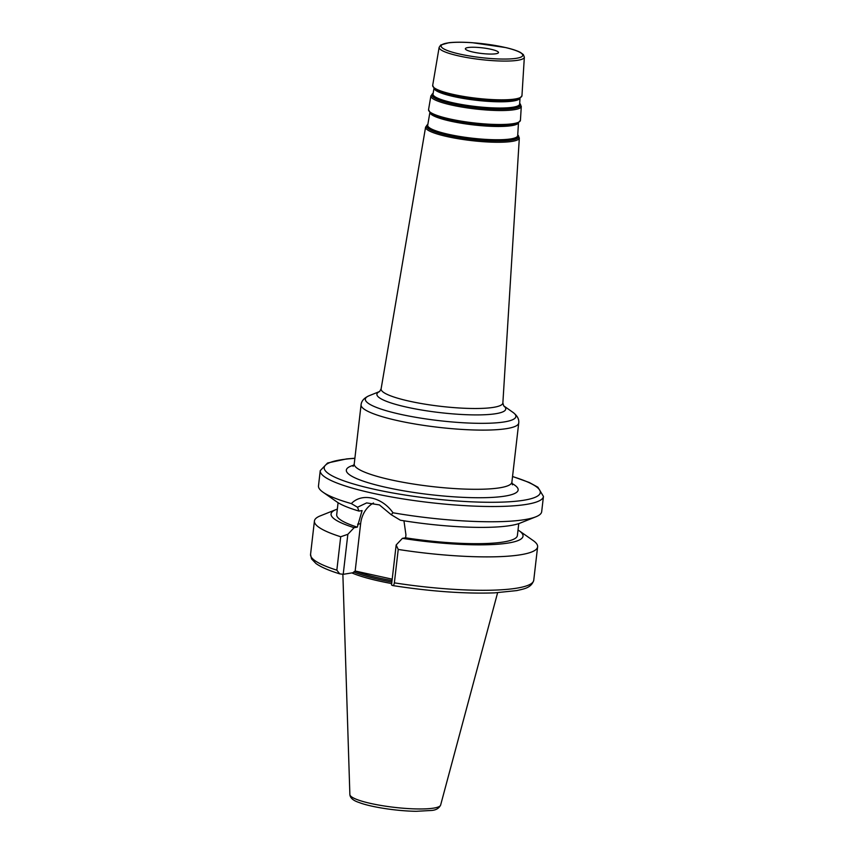 <?xml version="1.0" encoding="UTF-8"?>
<svg xmlns="http://www.w3.org/2000/svg" width="854" height="854" viewBox="0 0 854 854"><rect width="100%" height="100%" fill="white"/><g stroke="black" fill="none" stroke-linecap="round" stroke-linejoin="round"><path stroke-width="1.28" d="M495.96 53.749A16.674 2.84 6.6 0 0 498.49 52.574A16.674 2.84 6.6 0 0 482.264 47.835A16.674 2.84 6.6 0 0 465.366 48.742A16.674 2.84 6.6 0 0 477.194 52.863A16.674 2.84 6.6 0 0 495.96 53.749M354.89 458.235L346.639 458.908L327.573 462.996L320.25 470.629L318.489 485.883A112.344 19.13 6.6 0 0 322.993 492.192A112.344 19.13 6.6 0 0 351.357 503.604L357.495 507.244L366.644 502.91L379.422 504.917L391.185 514.684L393 512.784C382.048 497.017 361.712 492.544 351.357 503.604M393 512.784A112.344 19.13 6.6 0 0 535.842 516.819A112.344 19.13 6.6 0 0 541.682 511.706L543.443 496.452L537.903 487.228L529.331 482.51L512.549 476.468M322.993 492.192L336.956 501.949A96.63 16.461 6.6 0 0 358.979 511.076L357.495 507.244M340.703 536.75L336.839 570.162L339.721 573.856L343.212 574.315L347.845 534.316L340.703 536.75A112.344 19.13 6.6 0 1 314.421 521.004A112.344 19.13 6.6 0 1 320.25 515.88L336.07 509.571A96.63 16.461 6.6 0 0 354.132 527.665L357.282 527.153L362.096 510.575L358.979 511.076M373.518 502.995A28.705 24.254 -99.2 0 0 360.634 523.705L355.168 571.006L352.99 572.724L343.212 574.315M392.392 585.46C393.278 585.908 393.94 585.043 394.367 582.855L398.231 549.442L396.16 544.98L391.527 584.969L392.68 585.556C430.662 591.448 464.629 593.882 494.594 592.868L516.83 590.584C523.086 589.004 531.359 588.257 533.75 580.229L537.614 546.827A112.344 19.13 6.6 0 0 533.109 540.507L519.147 530.75A96.63 16.461 6.6 0 0 518.015 530.014M398.231 549.442A112.344 19.13 6.6 0 0 537.614 546.827M347.845 534.316L354.132 527.665M337.341 509.101A96.63 16.461 6.6 0 0 336.07 509.571M392.199 579.172L355.168 571.006M403.953 520.791L405.938 534.85L405.597 537.817L402.437 538.33A96.63 16.461 6.6 0 0 495.832 544.361A96.63 16.461 6.6 0 0 519.147 530.75M402.437 538.33L396.16 544.98M338.077 502.696L336.7 514.631A90.94 15.489 6.6 0 0 357.282 527.153M405.597 537.817A90.94 15.489 6.6 0 0 517.385 535.533L518.762 523.598M391.185 514.684L400.377 520.214A96.63 16.461 6.6 0 0 520.033 523.139L535.842 516.819M351.88 572.906A79.262 13.504 6.6 0 0 391.687 583.56M353.705 571.966A78.461 13.365 6.6 0 0 391.869 582.054M513.798 100.42A43.597 7.43 -173.4 0 1 470.405 98.957A43.597 7.43 -173.4 0 1 435.134 89.456L434.526 88.976A44.291 7.547 6.6 0 0 470.34 98.626A44.291 7.547 6.6 0 0 514.428 100.11A44.291 7.547 6.6 0 0 519.339 98.786L518.634 99.117A43.597 7.43 -173.4 0 1 513.798 100.42M434.152 88.667A43.276 7.366 6.6 0 0 466.647 98.979A43.276 7.366 6.6 0 0 513.446 100.985A43.276 7.366 6.6 0 0 519.766 98.573M520.001 98.445L519.648 104.06A43.607 7.43 -173.4 0 1 513.019 107.209A43.607 7.43 -173.4 0 1 463.743 104.861A43.607 7.43 -173.4 0 1 433.021 94.036L433.96 88.496M433.085 93.684A43.992 7.494 6.6 0 0 460.925 105.042A43.992 7.494 6.6 0 0 513.275 107.871A43.992 7.494 6.6 0 0 519.67 103.697M519.691 103.366A44.728 7.622 -173.4 0 1 513.852 108.373A44.728 7.622 -173.4 0 1 458.726 105.149A44.728 7.622 -173.4 0 1 433.138 93.353M512.069 125.068A44.91 7.643 -173.4 0 1 467.373 123.563A44.91 7.643 -173.4 0 1 431.056 113.774L430.437 113.294A45.593 7.761 6.6 0 0 467.319 123.222A45.593 7.761 6.6 0 0 512.699 124.759A45.593 7.761 6.6 0 0 517.759 123.392L517.054 123.734A44.91 7.643 -173.4 0 1 512.069 125.068M430.042 112.963A44.579 7.59 6.6 0 0 463.551 123.574A44.579 7.59 6.6 0 0 511.727 125.634A44.579 7.59 6.6 0 0 518.229 123.168M518.474 123.029L517.684 135.626A45.283 7.707 -173.4 0 1 510.799 138.903A45.283 7.707 -173.4 0 1 459.623 136.448A45.283 7.707 -173.4 0 1 427.715 125.218L429.84 112.771M427.779 124.844A45.678 7.782 6.6 0 0 456.751 136.629A45.678 7.782 6.6 0 0 511.055 139.554A45.678 7.782 6.6 0 0 517.705 135.252M427.843 124.47L425.591 127.118A47.183 8.038 6.6 0 0 458.833 138.828A47.183 8.038 6.6 0 0 512.154 141.38A47.183 8.038 6.6 0 0 519.328 137.964L517.737 134.868A46.404 7.899 -173.4 0 1 511.631 140.056A46.404 7.899 -173.4 0 1 454.531 136.736A46.404 7.899 -173.4 0 1 427.843 124.503M524.345 57.175L523.353 54.581L520.385 52.414C517.172 50.728 512.347 49.126 505.91 47.61L472.315 42.7C462.761 42.038 454.936 42.049 448.852 42.732L440.739 45.006L439.148 47.312A42.881 7.302 6.6 0 0 469.358 57.955A42.881 7.302 6.6 0 0 517.823 60.271A42.881 7.302 6.6 0 0 524.345 57.175L521.954 95.744A44.942 7.654 -173.4 0 1 515.111 98.989A44.942 7.654 -173.4 0 1 464.33 96.555A44.942 7.654 -173.4 0 1 432.679 85.411L434.526 88.976M433.138 93.321L430.886 95.936A45.508 7.75 6.6 0 0 462.943 107.23A45.508 7.75 6.6 0 0 514.364 109.686A45.508 7.75 6.6 0 0 521.292 106.398L520.428 120.297A46.244 7.878 -173.4 0 1 513.393 123.638A46.244 7.878 -173.4 0 1 461.139 121.129A46.244 7.878 -173.4 0 1 428.559 109.664L430.437 113.294M519.328 137.964L502.867 402.917A61.285 10.44 -173.4 0 1 493.548 407.347A61.285 10.44 -173.4 0 1 424.289 404.038A61.285 10.44 -173.4 0 1 381.119 388.826L379.614 391.548M516.521 58.285A41.109 7.003 -173.4 0 1 445.831 49.895A41.109 7.003 -173.4 0 1 483.449 43.789A41.109 7.003 -173.4 0 1 516.521 58.285M379.71 391.484A64.84 11.038 6.6 0 0 414.553 408.756A64.84 11.038 6.6 0 0 495.875 413.688A64.84 11.038 6.6 0 0 503.636 405.821M504.372 421.908A75.782 12.906 -173.4 0 1 408.383 415.951A75.782 12.906 -173.4 0 1 369.216 395.69C364.178 397.9 361.466 400.932 361.082 404.764A79.347 13.515 6.6 0 0 417.339 424.385A79.347 13.515 6.6 0 0 506.668 428.612A79.347 13.515 6.6 0 0 518.73 422.997C519.232 419.186 517.289 415.62 512.88 412.311A75.782 12.906 -173.4 0 1 504.372 421.908M512.443 484.837L511.888 482.19A79.347 13.515 -173.4 0 1 499.825 487.794A79.347 13.515 -173.4 0 1 410.496 483.567A79.347 13.515 -173.4 0 1 354.229 463.946L361.082 404.764M353.919 465.152A86.489 14.731 6.6 0 0 430.555 494.679A86.489 14.731 6.6 0 0 511.909 483.439M354.88 458.342A108.778 18.521 6.6 0 0 365.405 487.186A108.778 18.521 6.6 0 0 523.769 500.241A108.778 18.521 6.6 0 0 512.528 476.585M320.25 470.629A112.344 19.13 6.6 0 0 399.907 498.405A112.344 19.13 6.6 0 0 526.374 504.394A112.344 19.13 6.6 0 0 543.443 496.452M339.721 573.856C328.875 570.525 320.965 567.088 315.991 563.544L311.529 558.9L310.557 554.406A112.344 19.13 6.6 0 0 336.839 570.162M394.367 582.855A112.344 19.13 6.6 0 0 533.75 580.229M360.634 523.705L357.634 524.185M349.873 794.572A45.689 7.782 6.6 0 0 382.827 805.76A45.689 7.782 6.6 0 0 433.725 808.108A45.689 7.782 6.6 0 0 440.632 805.076C438.988 808.386 435.903 810.19 431.377 810.467L416.197 811.3C395.445 811.033 369.686 806.72 359.118 802.514C353.257 800.625 350.172 797.978 349.873 794.572L342.87 574.283M355.061 571.016A78.461 13.365 6.6 0 0 392.029 580.624M521.954 95.744L519.339 98.786M439.148 47.312L432.679 85.411M519.691 103.345L521.292 106.398M430.886 95.936L428.559 109.664M520.428 120.297L517.759 123.392M425.591 127.118L381.119 388.826M502.867 402.917L503.7 405.906M379.731 391.463L369.216 395.69M503.604 405.789L512.88 412.311M511.888 482.19L518.73 422.997M354.229 463.946L353.086 466.391M310.557 554.406L314.421 521.004M440.632 805.076L497.615 592.719"/></g></svg>
